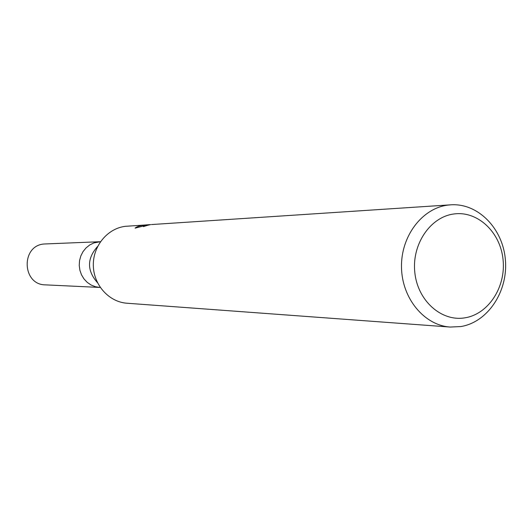 <?xml version="1.0" encoding="UTF-8"?>
<svg xmlns="http://www.w3.org/2000/svg" width="532" height="532" viewBox="0 0 532 532"><rect width="100%" height="100%" fill="white"/><g stroke="black" fill="none" stroke-linecap="round" stroke-linejoin="round"><path stroke-width="0.8" d="M98.28 241.861L93.818 242.944L89.662 244.999L86.011 247.939L83.019 251.636L80.837 255.912L79.554 260.587L79.235 265.441L79.893 270.256L81.502 274.818L83.976 278.908L87.215 282.352L91.065 284.992L95.348 286.715L99.87 287.44L95.341 286.715L91.058 284.992L87.215 282.352L83.976 278.908L81.496 274.818L79.893 270.256L79.235 265.441L79.554 260.587L80.837 255.912L83.019 251.629L86.011 247.939L89.662 244.999L93.818 242.944L100.442 241.701M454.022 213.964C477.696 210.692 500.359 232.132 503.046 259.496C506.078 286.808 488.582 314.046 465.068 317.803C441.593 321.973 417.713 300.899 414.834 272.637C411.602 244.427 430.308 216.817 454.022 213.964M447.931 205.099L450.717 204.827C478.062 202.898 503.013 228.574 505.4 259.995C508.146 291.383 487.904 322.139 460.872 326.555L450.238 327.054C424.317 325.385 401.959 298.479 401.5 267.416C400.756 236.361 422.076 208.205 447.931 205.099M450.238 327.054L127.015 303.233C109.007 302.036 93.652 285.066 93.326 265.601C92.814 246.136 107.431 228.408 125.379 226.319L148.674 224.763M150.702 224.597L145.908 224.916M450.717 204.827L151.52 224.551M147.557 225.335L143.421 226.605C143.155 226.093 144.857 225.495 148.534 224.817L150.097 224.71L147.557 225.335M147.776 224.863L135.101 228.142C136.345 226.878 139.171 225.881 143.58 225.142L147.776 224.863M97.489 282.705C86.829 270.575 86.876 258.486 97.629 246.436M99.677 287.433L45.366 284.859C22.091 284.873 20.695 245.811 43.917 244.008L99.85 241.721M99.87 287.446L100.269 287.46"/></g></svg>
